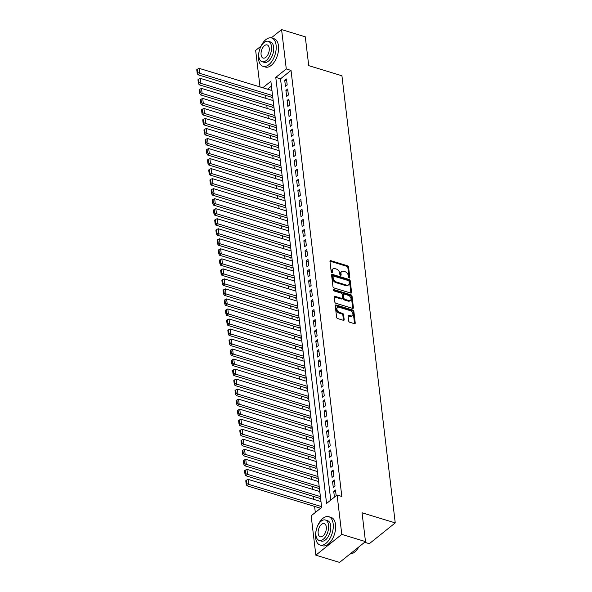 <?xml version="1.0" encoding="UTF-8"?>
<svg xmlns="http://www.w3.org/2000/svg" width="592" height="592" viewBox="0 0 592 592"><rect width="100%" height="100%" fill="white"/><g stroke="black" fill="none" stroke-linecap="round" stroke-linejoin="round"><path stroke-width="0.89" d="M349.25 277.981A0.814 0.533 51.3 0 0 349.82 277.493L348.57 267.036A1.162 0.762 51.3 0 0 347.519 265.771L330.773 260.658A1.162 0.762 51.3 0 0 330.158 260.739A1.162 0.762 51.3 0 0 329.959 261.361L331.202 271.817A0.814 0.533 51.3 0 0 332.504 272.216L332.341 270.862A3.722 2.427 51.3 0 1 332.993 268.864A3.722 2.427 51.3 0 1 334.946 268.62L336.345 269.049A3.722 2.427 51.3 0 1 339.697 273.104L339.86 274.459A0.814 0.533 51.3 0 0 341.162 274.851L340.999 273.504A3.722 2.427 51.3 0 1 341.651 271.506A3.722 2.427 51.3 0 1 343.604 271.262L344.995 271.684A3.722 2.427 51.3 0 1 348.355 275.746L348.51 277.093A0.814 0.533 51.3 0 0 349.25 277.981M348.681 320.982A1.162 0.762 51.3 0 0 349.724 322.248L354.43 323.683A1.162 0.762 51.3 0 0 355.037 323.602A1.162 0.762 51.3 0 0 355.244 322.98L353.853 311.37A1.162 0.762 51.3 0 0 352.81 310.104L336.056 304.991A1.162 0.762 51.3 0 0 335.442 305.065A1.162 0.762 51.3 0 0 335.242 305.694L336.626 317.305A1.162 0.762 51.3 0 0 337.677 318.57L343.353 320.302A1.162 0.762 51.3 0 0 343.959 320.228A1.162 0.762 51.3 0 0 344.167 319.606L343.575 314.633A1.162 0.762 51.3 0 0 342.524 313.368L339.712 312.509A3.115 2.028 51.3 0 1 337.203 310.149A3.115 2.028 51.3 0 1 337.447 307.448A3.115 2.028 51.3 0 1 339.083 307.241L350.109 310.608A3.115 2.028 51.3 0 1 352.617 312.961A3.115 2.028 51.3 0 1 352.373 315.669A3.115 2.028 51.3 0 1 350.738 315.869L348.903 315.307A1.162 0.762 51.3 0 0 348.288 315.388A1.162 0.762 51.3 0 0 348.089 316.01L348.681 320.982M271.254 37.895L281.592 29.6L305.294 36.83L308.735 65.653L341.924 75.776L395.241 522.899L362.052 512.776L365.486 541.599L341.784 534.369L315.847 555.17L311.155 515.824L321.671 507.388L270.862 81.319L262.818 87.764M281.592 29.6L286.284 68.946L275.768 77.382L326.577 503.452L337.092 495.023L341.784 534.369M337.092 495.023L341.828 496.466L291.027 70.396L286.284 68.946M350.775 293.077A1.162 0.762 51.3 0 0 351.389 293.003A1.162 0.762 51.3 0 0 351.589 292.374L350.205 280.763A1.162 0.762 51.3 0 0 349.162 279.498L332.408 274.385A1.162 0.762 51.3 0 0 331.794 274.466A1.162 0.762 51.3 0 0 331.594 275.088L332.978 286.698A1.162 0.762 51.3 0 0 334.029 287.971L350.775 293.077M352.033 296.067L353.417 307.677A1.162 0.762 51.3 0 1 353.217 308.306A1.162 0.762 51.3 0 1 352.603 308.38L335.849 303.267A1.162 0.762 51.3 0 1 334.798 302.001L334.206 297.036A1.162 0.762 51.3 0 1 334.413 296.407A1.162 0.762 51.3 0 1 335.02 296.333L341.813 298.405A1.162 0.762 51.3 0 0 342.428 298.331A1.162 0.762 51.3 0 0 342.627 297.702L342.235 294.409A1.162 0.762 51.3 0 0 341.192 293.144L334.117 290.983A0.814 0.533 51.3 0 1 333.955 289.606L350.982 294.801A1.162 0.762 51.3 0 1 352.033 296.067L351.33 296.629L352.714 308.24L353.417 307.677M319.184 498.153L319.243 498.656L320.509 497.643M317.993 488.126L318.052 488.629L319.31 487.616M316.794 478.107L316.853 478.602L318.119 477.589M315.595 468.08L315.662 468.575L316.92 467.569M314.404 458.053L314.463 458.556L315.728 457.542M313.205 448.026L313.264 448.529L314.53 447.515M312.014 437.999L312.073 438.502L313.338 437.488M310.815 427.979L310.874 428.475L312.139 427.468M309.623 417.952L309.683 418.455L310.941 417.441M308.425 407.925L308.484 408.428L309.749 407.414M307.233 397.898L307.292 398.401L308.55 397.387M306.034 387.878L306.094 388.374L307.359 387.368M304.843 377.851L304.902 378.355L306.16 377.341M303.644 367.824L303.703 368.328L304.969 367.314M302.445 357.797L302.512 358.301L303.77 357.287M301.254 347.778L301.313 348.274L302.579 347.267M300.055 337.751L300.114 338.254L301.38 337.24M298.864 327.724L298.923 328.227L300.188 327.213M297.665 317.697L297.724 318.2L298.99 317.186M296.474 307.677L296.533 308.173L297.791 307.167M295.275 297.65L295.334 298.153L296.599 297.14M294.083 287.623L294.143 288.126L295.401 287.113M292.885 277.596L292.944 278.099L294.209 277.086M291.693 267.577L291.752 268.072L293.01 267.059M290.494 257.55L290.554 258.053L291.819 257.039M289.296 247.523L289.362 248.026L290.62 247.012M288.104 237.496L288.163 237.999L289.429 236.985M286.905 227.476L286.965 227.972L288.23 226.958M285.714 217.449L285.773 217.952L287.039 216.938M284.515 207.422L284.574 207.925L285.84 206.911M283.324 197.395L283.383 197.898L284.641 196.884M282.125 187.375L282.184 187.871L283.45 186.857M280.934 177.348L280.993 177.844L282.251 176.838M279.735 167.321L279.794 167.825L281.059 166.811M278.543 157.294L278.603 157.798L279.861 156.784M277.345 147.267L277.404 147.771L278.669 146.757M276.146 137.248L276.212 137.744L277.47 136.737M274.954 127.221L275.014 127.724L276.279 126.71M273.756 117.194L273.815 117.697L275.08 116.683M272.564 107.167L272.623 107.67L273.889 106.656M287.201 84.996L286.484 78.98L284.73 80.386L285.448 86.402L287.201 84.996M288.393 95.023L287.675 89.007L285.921 90.413L286.639 96.429L288.393 95.023M289.592 105.05L288.874 99.034L287.12 100.44L287.838 106.456L289.592 105.05M290.783 115.07L290.065 109.061L288.319 110.46L289.037 116.476L290.783 115.07M291.982 125.097L291.264 119.081L289.51 120.487L290.228 126.503L291.982 125.097M293.173 135.124L292.455 129.108L290.709 130.514L291.427 136.53L293.173 135.124M294.372 145.151L293.654 139.135L291.9 140.541L292.618 146.557L294.372 145.151M295.571 155.171L294.853 149.162L293.099 150.56L293.817 156.577L295.571 155.171M296.762 165.198L296.044 159.181L294.291 160.587L295.008 166.604L296.762 165.198M297.961 175.225L297.243 169.208L295.489 170.614L296.207 176.631L297.961 175.225M299.152 185.252L298.435 179.235L296.681 180.641L297.399 186.658L299.152 185.252M300.351 195.271L299.633 189.262L297.88 190.668L298.597 196.677L300.351 195.271M301.543 205.298L300.825 199.282L299.071 200.688L299.789 206.704L301.543 205.298M302.741 215.325L302.024 209.309L300.27 210.715L300.988 216.731L302.741 215.325M303.933 225.352L303.215 219.336L301.469 220.742L302.186 226.758L303.933 225.352M305.132 235.372L304.414 229.363L302.66 230.769L303.378 236.778L305.132 235.372M306.323 245.399L305.605 239.383L303.859 240.789L304.577 246.805L306.323 245.399M307.522 255.426L306.804 249.41L305.05 250.816L305.768 256.832L307.522 255.426M308.713 265.453L308.003 259.437L306.249 260.843L306.967 266.859L308.713 265.453M309.912 275.48L309.194 269.464L307.44 270.87L308.158 276.878L309.912 275.48M311.111 285.499L310.393 279.483L308.639 280.889L309.357 286.905L311.111 285.499M312.302 295.526L311.584 289.51L309.831 290.916L310.548 296.932L312.302 295.526M313.501 305.553L312.783 299.537L311.029 300.943L311.747 306.959L313.501 305.553M314.692 315.58L313.975 309.564L312.221 310.97L312.939 316.979L314.692 315.58M315.891 325.6L315.173 319.584L313.42 320.99L314.137 327.006L315.891 325.6M317.083 335.627L316.365 329.611L314.618 331.017L315.336 337.033L317.083 335.627M318.281 345.654L317.564 339.638L315.81 341.044L316.528 347.06L318.281 345.654M319.473 355.681L318.755 349.665L317.009 351.071L317.726 357.087L319.473 355.681M320.672 365.701L319.954 359.692L318.2 361.09L318.918 367.107L320.672 365.701M321.863 375.728L321.153 369.711L319.399 371.117L320.117 377.134L321.863 375.728M323.062 385.755L322.344 379.738L320.59 381.144L321.308 387.161L323.062 385.755M324.261 395.782L323.543 389.765L321.789 391.171L322.507 397.188L324.261 395.782M325.452 405.801L324.734 399.792L322.98 401.191L323.698 407.207L325.452 405.801M326.651 415.828L325.933 409.812L324.179 411.218L324.897 417.234L326.651 415.828M327.842 425.855L327.124 419.839L325.371 421.245L326.088 427.261L327.842 425.855M329.041 435.882L328.323 429.866L326.569 431.272L327.287 437.288L329.041 435.882M330.232 445.902L329.515 439.893L327.768 441.299L328.486 447.308L330.232 445.902M331.431 455.929L330.713 449.913L328.96 451.319L329.677 457.335L331.431 455.929M332.623 465.956L331.905 459.94L330.158 461.346L330.876 467.362L332.623 465.956M333.821 475.983L333.104 469.967L331.35 471.373L332.068 477.389L333.821 475.983M335.013 486.002L334.302 479.994L332.549 481.4L333.266 487.408L335.013 486.002M291.027 70.396L280.512 78.825L330.743 500.107M336.182 495.756L335.494 490.013L333.74 491.419L334.428 497.154M265.586 95.386L265.949 98.383M266.785 105.406L267.14 108.41M267.984 115.433L268.339 118.43M269.175 125.46L269.53 128.457M270.374 135.487L270.729 138.484M271.565 145.506L271.928 148.511M272.764 155.533L273.119 158.53M273.955 165.56L274.318 168.557M275.154 175.587L275.509 178.584M276.346 185.607L276.708 188.611M277.544 195.634L277.9 198.631M278.736 205.661L279.098 208.658M279.935 215.688L280.29 218.685M281.133 225.707L281.489 228.712M282.325 235.734L282.68 238.731M283.524 245.761L283.879 248.758M284.715 255.788L285.078 258.785M285.914 265.808L286.269 268.812M287.105 275.835L287.468 278.839M288.304 285.862L288.659 288.859M289.495 295.889L289.858 298.886M290.694 305.909L291.049 308.913M291.886 315.936L292.248 318.94M293.084 325.963L293.44 328.96M294.283 335.99L294.638 338.987M295.475 346.009L295.83 349.014M296.673 356.036L297.029 359.041M297.865 366.063L298.227 369.06M299.064 376.09L299.419 379.087M300.255 386.117L300.618 389.114M301.454 396.137L301.809 399.141M302.645 406.164L303.008 409.161M303.844 416.191L304.199 419.188M305.035 426.218L305.398 429.215M306.234 436.237L306.589 439.242M307.433 446.264L307.788 449.261M308.624 456.291L308.98 459.288M309.823 466.318L310.178 469.315M311.015 476.338L311.377 479.342M312.213 486.365L312.569 489.362M313.405 496.392L313.767 499.389M314.604 506.419L315.321 512.48M271.432 86.106L267.562 89.214M271.365 97.147L271.425 97.643L272.69 96.637M364.642 542.279L369.304 543.7L395.241 522.899M260.014 86.913L255.655 50.401L260.991 46.124M365.486 541.599L339.549 562.4L315.847 555.17M280.512 78.825L275.768 77.382M284.73 80.386L286.72 80.993M285.921 90.413L287.919 91.02M287.12 100.44L289.111 101.047M288.319 110.46L290.309 111.074M289.51 120.487L291.501 121.094M290.709 130.514L292.7 131.121M291.9 140.541L293.891 141.148M293.099 150.56L295.09 151.175M294.291 160.587L296.289 161.194M295.489 170.614L297.48 171.221M296.681 180.641L298.679 181.248M297.88 190.668L299.87 191.275M299.071 200.688L301.069 201.295M300.27 210.715L302.26 211.322M301.469 220.742L303.459 221.349M302.66 230.769L304.651 231.376M303.859 240.789L305.849 241.395M305.05 250.816L307.041 251.422M306.249 260.843L308.24 261.449M307.44 270.87L309.438 271.476M308.639 280.889L310.63 281.496M309.831 290.916L311.829 291.523M311.029 300.943L313.02 301.55M312.221 310.97L314.219 311.577M313.42 320.99L315.41 321.604M314.618 331.017L316.609 331.624M315.81 341.044L317.8 341.651M317.009 351.071L318.999 351.678M318.2 361.09L320.191 361.705M319.399 371.117L321.389 371.724M320.59 381.144L322.588 381.751M321.789 391.171L323.78 391.778M322.98 401.191L324.978 401.805M324.179 411.218L326.17 411.825M325.371 421.245L327.369 421.852M326.569 431.272L328.56 431.879M327.768 441.299L329.759 441.906M328.96 451.319L330.95 451.925M330.158 461.346L332.149 461.952M331.35 471.373L333.34 471.979M332.549 481.4L334.539 482.006M333.74 491.419L335.738 492.026M341.651 271.506L340.948 272.068A3.722 2.427 51.3 0 0 340.296 274.066L340.999 273.504M340.444 275.28L340.296 274.066M332.993 268.864L332.29 269.427A3.722 2.427 51.3 0 0 331.646 271.425L332.341 270.862M331.786 272.646L331.646 271.425M349.102 277.922L347.867 267.599A1.162 0.762 51.3 0 0 346.823 266.333L330.07 261.22A1.162 0.762 51.3 0 0 329.951 261.198M350.893 293.107A1.162 0.762 51.3 0 0 350.893 292.936L349.509 281.326A1.162 0.762 51.3 0 0 348.459 280.06L331.705 274.947A1.162 0.762 51.3 0 0 331.587 274.925M349.036 281.452A0.814 0.533 51.3 0 0 348.296 280.564L333.592 276.079A0.814 0.533 51.3 0 0 333.022 276.568L333.192 277.996A3.722 2.427 51.3 0 0 336.552 282.051L346.601 285.115A3.722 2.427 51.3 0 0 348.555 284.87A3.722 2.427 51.3 0 0 349.206 282.88L349.036 281.452M333.17 276.131L332.467 276.693A0.814 0.533 51.3 0 0 332.327 277.13L333.022 276.568M348.555 284.87L347.852 285.433A3.722 2.427 51.3 0 1 345.898 285.677L335.849 282.613A3.722 2.427 51.3 0 1 332.497 278.558L332.327 277.13M342.428 298.331L341.725 298.893A1.162 0.762 51.3 0 1 341.118 298.967L334.325 296.895A1.162 0.762 51.3 0 0 334.206 296.866M333.407 290.213L350.279 295.364L350.982 294.801M348.866 300.558A3.115 2.028 51.3 0 0 350.501 300.351A3.115 2.028 51.3 0 0 350.745 297.65A3.115 2.028 51.3 0 0 348.237 295.29L344.352 294.106A1.162 0.762 51.3 0 0 343.745 294.18A1.162 0.762 51.3 0 0 343.538 294.809L343.93 298.102A1.162 0.762 51.3 0 0 344.981 299.367L348.866 300.558L348.163 301.113A3.115 2.028 51.3 0 0 349.798 300.914L350.501 300.351M343.745 294.18L343.042 294.742A1.162 0.762 51.3 0 0 342.842 295.371L343.538 294.809M348.163 301.113L344.278 299.929A1.162 0.762 51.3 0 1 343.234 298.664L342.842 295.371M351.33 296.629A1.162 0.762 51.3 0 0 350.279 295.364M352.373 315.669L351.67 316.232A3.115 2.028 51.3 0 1 350.035 316.431L348.2 315.869A1.162 0.762 51.3 0 0 348.081 315.847M337.447 307.448L336.744 308.01A3.115 2.028 51.3 0 0 336.5 310.711A3.115 2.028 51.3 0 0 339.009 313.072L339.712 312.509M343.471 320.331A1.162 0.762 51.3 0 0 343.464 320.168L342.872 315.196A1.162 0.762 51.3 0 0 341.821 313.93L339.009 313.072M354.549 323.713A1.162 0.762 51.3 0 0 354.541 323.543L353.158 311.932A1.162 0.762 51.3 0 0 352.107 310.667L335.353 305.553A1.162 0.762 51.3 0 0 335.235 305.524M272.564 95.571L199.726 73.356L199.134 68.346L271.965 90.554M197.883 72.646L197.462 69.138L196.759 69.701L197.18 73.208L197.883 72.646L199.726 73.356L197.98 74.762L271.861 97.295M199.134 68.346L197.462 69.138M197.18 73.208L197.98 74.762M259.311 50.697A14.815 8.118 -73 0 0 258.571 59.193A14.815 8.118 -73 0 0 263.011 66.334A14.815 8.118 -73 0 0 272.468 60.428A14.815 8.118 -73 0 0 276.094 45.14A14.815 8.118 -73 0 0 271.654 37.992A14.815 8.118 -73 0 0 259.858 48.907M263.011 66.334L265.386 67.059A14.815 8.118 -73 0 0 274.843 61.154A14.815 8.118 -73 0 0 278.469 45.858A14.815 8.118 -73 0 0 274.029 38.717L271.654 37.992M268.265 41.299L270.448 41.965A10.663 5.846 107 0 1 273.645 47.108A10.663 5.846 107 0 1 271.032 58.112A10.663 5.846 107 0 1 264.224 62.367L262.041 61.701A10.663 5.846 -73 0 0 268.849 57.446A10.663 5.846 -73 0 0 271.462 46.442A10.663 5.846 -73 0 0 268.265 41.299A10.663 5.846 -73 0 0 261.457 45.554A10.663 5.846 -73 0 0 258.845 56.558A10.663 5.846 -73 0 0 262.041 61.701M261.087 54.76A6.875 3.767 -73 0 0 263.151 58.075A6.875 3.767 -73 0 0 267.54 55.337A6.875 3.767 -73 0 0 269.219 48.241A6.875 3.767 -73 0 0 267.162 44.925A6.875 3.767 -73 0 0 262.774 47.663A6.875 3.767 -73 0 0 261.087 54.76M316.394 529.403A14.815 8.118 -73 0 0 315.654 537.899A14.815 8.118 -73 0 0 320.094 545.04A14.815 8.118 -73 0 0 329.552 539.134A14.815 8.118 -73 0 0 333.178 523.846A14.815 8.118 -73 0 0 328.738 516.698A14.815 8.118 -73 0 0 316.942 527.605M320.094 545.04L322.462 545.765A14.815 8.118 -73 0 0 331.92 539.852A14.815 8.118 -73 0 0 335.546 524.564A14.815 8.118 -73 0 0 331.106 517.423L328.738 516.698M325.348 519.998L327.531 520.664A10.663 5.846 107 0 1 330.728 525.807A10.663 5.846 107 0 1 328.116 536.818A10.663 5.846 107 0 1 321.308 541.073L319.125 540.407A10.663 5.846 -73 0 0 325.933 536.152A10.663 5.846 -73 0 0 328.545 525.148A10.663 5.846 -73 0 0 325.348 519.998A10.663 5.846 -73 0 0 318.54 524.253A10.663 5.846 -73 0 0 315.928 535.264A10.663 5.846 -73 0 0 319.125 540.407M318.17 533.466A6.875 3.767 -73 0 0 320.228 536.781A6.875 3.767 -73 0 0 324.616 534.036A6.875 3.767 -73 0 0 326.303 526.947A6.875 3.767 -73 0 0 324.238 523.631A6.875 3.767 -73 0 0 319.85 526.369A6.875 3.767 -73 0 0 318.17 533.466M350.064 553.971A14.815 8.118 -73 0 0 354.874 551.862A14.815 8.118 -73 0 0 358.648 547.089M358.826 546.941A14.46 7.925 107 0 1 355.119 551.655A14.46 7.925 107 0 1 355 551.751M273.756 105.598L200.925 83.383L200.325 78.366L273.164 100.581M199.075 82.673L198.66 79.165L197.957 79.728L198.379 83.235L199.075 82.673L200.925 83.383L199.171 84.789L273.06 107.322M200.325 78.366L198.66 79.165M198.379 83.235L199.171 84.789M274.954 115.618L202.124 93.403L201.524 88.393L274.355 110.608M200.274 92.7L199.852 89.192L199.156 89.755L199.571 93.262L200.274 92.7L202.124 93.403L200.37 94.809L274.251 117.349M201.524 88.393L199.852 89.192M199.571 93.262L200.37 94.809M276.146 125.645L203.315 103.43L202.716 98.42L275.554 120.635M201.465 102.727L201.051 99.219L200.348 99.782L200.769 103.289L201.465 102.727L203.315 103.43L201.561 104.836L275.45 127.369M202.716 98.42L201.051 99.219M200.769 103.289L201.561 104.836M277.345 135.672L204.514 113.457L203.914 108.447L276.745 130.654M202.664 112.746L202.242 109.239L201.546 109.801L201.961 113.309L202.664 112.746L204.514 113.457L202.76 114.863L276.649 137.396M203.914 108.447L202.242 109.239M201.961 113.309L202.76 114.863M278.543 145.699L205.705 123.484L205.106 118.467L277.944 140.681M203.855 122.773L203.441 119.266L202.738 119.828L203.16 123.336L203.855 122.773L205.705 123.484L203.951 124.89L277.84 147.423M205.106 118.467L203.441 119.266M203.16 123.336L203.951 124.89M279.735 155.718L206.904 133.503L206.305 128.494L279.135 150.708M205.054 132.8L204.632 129.293L203.937 129.855L204.351 133.363L205.054 132.8L206.904 133.503L205.15 134.909L279.039 157.45M206.305 128.494L204.632 129.293M204.351 133.363L205.15 134.909M280.934 165.745L208.095 143.53L207.503 138.521L280.334 160.735M206.253 142.827L205.831 139.32L205.128 139.882L205.55 143.39L206.253 142.827L208.095 143.53L206.342 144.936L280.231 167.469M207.503 138.521L205.831 139.32M205.55 143.39L206.342 144.936M282.125 175.772L209.294 153.557L208.695 148.548L281.526 170.755M207.444 152.854L207.03 149.339L206.327 149.902L206.741 153.409L207.444 152.854L209.294 153.557L207.54 154.963L281.429 177.496M208.695 148.548L207.03 149.339M206.741 153.409L207.54 154.963M283.324 185.799L210.486 163.584L209.894 158.567L282.724 180.782M208.643 162.874L208.221 159.366L207.518 159.929L207.94 163.436L208.643 162.874L210.486 163.584L208.739 164.99L282.621 187.523M209.894 158.567L208.221 159.366M207.94 163.436L208.739 164.99M284.515 195.819L211.684 173.604L211.085 168.594L283.923 190.809M209.834 172.901L209.42 169.393L208.717 169.956L209.131 173.463L209.834 172.901L211.684 173.604L209.931 175.01L283.82 197.55M211.085 168.594L209.42 169.393M209.131 173.463L209.931 175.01M285.714 205.846L212.876 183.631L212.284 178.621L285.115 200.836M211.033 182.928L210.611 179.42L209.908 179.983L210.33 183.49L211.033 182.928L212.876 183.631L211.129 185.037L285.011 207.57M212.284 178.621L210.611 179.42M210.33 183.49L211.129 185.037M286.905 215.873L214.075 193.658L213.475 188.648L286.313 210.863M212.225 192.955L211.81 189.44L211.107 190.002L211.529 193.517L212.225 192.955L214.075 193.658L212.321 195.064L286.21 217.597M213.475 188.648L211.81 189.44M211.529 193.517L212.321 195.064M288.104 225.9L215.273 203.685L214.674 198.668L287.505 220.883M213.423 202.975L213.002 199.467L212.306 200.029L212.72 203.537L213.423 202.975L215.273 203.685L213.52 205.091L287.401 227.624M214.674 198.668L213.002 199.467M212.72 203.537L213.52 205.091M289.296 235.919L216.465 213.712L215.865 208.695L288.704 230.91M214.615 213.002L214.2 209.494L213.497 210.056L213.919 213.564L214.615 213.002L216.465 213.712L214.711 215.111L288.6 237.651M215.865 208.695L214.2 209.494M213.919 213.564L214.711 215.111M290.494 245.946L217.664 223.732L217.064 218.722L289.895 240.937M215.814 223.029L215.392 219.521L214.696 220.083L215.111 223.591L215.814 223.029L217.664 223.732L215.91 225.138L289.799 247.678M217.064 218.722L215.392 219.521M215.111 223.591L215.91 225.138M291.693 255.973L218.855 233.759L218.256 228.749L291.094 250.964M217.005 233.056L216.591 229.541L215.888 230.103L216.309 233.618L217.005 233.056L218.855 233.759L217.101 235.165L290.99 257.698M218.256 228.749L216.591 229.541M216.309 233.618L217.101 235.165M292.885 266L220.054 243.786L219.454 238.768L292.285 260.983M218.204 243.075L217.782 239.568L217.086 240.13L217.501 243.638L218.204 243.075L220.054 243.786L218.3 245.192L292.189 267.725M219.454 238.768L217.782 239.568M217.501 243.638L218.3 245.192M294.083 276.02L221.245 253.813L220.653 248.795L293.484 271.01M219.403 253.102L218.981 249.595L218.278 250.157L218.7 253.665L219.403 253.102L221.245 253.813L219.491 255.211L293.38 277.752M220.653 248.795L218.981 249.595M218.7 253.665L219.491 255.211M295.275 286.047L222.444 263.832L221.845 258.822L294.675 281.037M220.594 263.129L220.18 259.622L219.477 260.184L219.891 263.692L220.594 263.129L222.444 263.832L220.69 265.238L294.579 287.779M221.845 258.822L220.18 259.622M219.891 263.692L220.69 265.238M296.474 296.074L223.635 273.859L223.043 268.849L295.874 291.064M221.793 273.156L221.371 269.641L220.668 270.204L221.09 273.719L221.793 273.156L223.635 273.859L221.889 275.265L295.771 297.798M223.043 268.849L221.371 269.641M221.09 273.719L221.889 275.265M297.665 306.101L224.834 283.886L224.235 278.869L297.073 301.084M222.984 283.176L222.57 279.668L221.867 280.231L222.281 283.738L222.984 283.176L224.834 283.886L223.08 285.292L296.969 307.825M224.235 278.869L222.57 279.668M222.281 283.738L223.08 285.292M298.864 316.128L226.026 293.913L225.434 288.896L298.264 311.111M224.183 293.203L223.761 289.695L223.058 290.258L223.48 293.765L224.183 293.203L226.026 293.913L224.279 295.319L298.161 317.852M225.434 288.896L223.761 289.695M223.48 293.765L224.279 295.319M300.055 326.148L227.224 303.933L226.625 298.923L299.463 321.138M225.374 303.23L224.96 299.722L224.257 300.285L224.679 303.792L225.374 303.23L227.224 303.933L225.471 305.339L299.36 327.879M226.625 298.923L224.96 299.722M224.679 303.792L225.471 305.339M301.254 336.175L228.423 313.96L227.824 308.95L300.655 331.165M226.573 313.257L226.151 309.749L225.456 310.304L225.87 313.819L226.573 313.257L228.423 313.96L226.669 315.366L300.551 337.899M227.824 308.95L226.151 309.749M225.87 313.819L226.669 315.366M302.445 346.202L229.615 323.987L229.015 318.97L301.853 341.184M227.765 323.276L227.35 319.769L226.647 320.331L227.069 323.839L227.765 323.276L229.615 323.987L227.861 325.393L301.75 347.926M229.015 318.97L227.35 319.769M227.069 323.839L227.861 325.393M303.644 356.229L230.813 334.014L230.214 328.997L303.045 351.211M228.963 333.303L228.542 329.796L227.846 330.358L228.26 333.866L228.963 333.303L230.813 334.014L229.06 335.42L302.949 357.953M230.214 328.997L228.542 329.796M228.26 333.866L229.06 335.42M304.843 366.248L232.005 344.033L231.405 339.024L304.244 361.238M230.155 343.33L229.74 339.823L229.037 340.385L229.459 343.893L230.155 343.33L232.005 344.033L230.251 345.439L304.14 367.98M231.405 339.024L229.74 339.823M229.459 343.893L230.251 345.439M306.034 376.275L233.204 354.06L232.604 349.051L305.435 371.265M231.354 353.357L230.932 349.85L230.236 350.412L230.651 353.92L231.354 353.357L233.204 354.06L231.45 355.466L305.339 377.999M232.604 349.051L230.932 349.85M230.651 353.92L231.45 355.466M307.233 386.302L234.395 364.087L233.803 359.078L306.634 381.285M232.552 363.377L232.131 359.869L231.428 360.432L231.849 363.939L232.552 363.377L234.395 364.087L232.641 365.493L306.53 388.026M233.803 359.078L232.131 359.869M231.849 363.939L232.641 365.493M308.425 396.329L235.594 374.114L234.994 369.097L307.825 391.312M233.744 373.404L233.329 369.896L232.626 370.459L233.041 373.966L233.744 373.404L235.594 374.114L233.84 375.52L307.729 398.053M234.994 369.097L233.329 369.896M233.041 373.966L233.84 375.52M309.623 406.349L236.785 384.134L236.193 379.124L309.024 401.339M234.943 383.431L234.521 379.923L233.818 380.486L234.24 383.993L234.943 383.431L236.785 384.134L235.039 385.54L308.92 408.08M236.193 379.124L234.521 379.923M234.24 383.993L235.039 385.54M310.815 416.376L237.984 394.161L237.385 389.151L310.223 411.366M236.134 393.458L235.72 389.95L235.017 390.513L235.431 394.02L236.134 393.458L237.984 394.161L236.23 395.567L310.119 418.1M237.385 389.151L235.72 389.95M235.431 394.02L236.23 395.567M312.014 426.403L239.175 404.188L238.583 399.178L311.414 421.386M237.333 403.485L236.911 399.97L236.208 400.532L236.63 404.04L237.333 403.485L239.175 404.188L237.429 405.594L311.311 428.127M238.583 399.178L236.911 399.97M236.63 404.04L237.429 405.594M313.205 436.43L240.374 414.215L239.775 409.198L312.613 431.413M238.524 413.505L238.11 409.997L237.407 410.559L237.829 414.067L238.524 413.505L240.374 414.215L238.62 415.621L312.509 438.154M239.775 409.198L238.11 409.997M237.829 414.067L238.62 415.621M314.404 446.449L241.573 424.235L240.974 419.225L313.804 441.44M239.723 423.532L239.301 420.024L238.606 420.586L239.02 424.094L239.723 423.532L241.573 424.235L239.819 425.641L313.701 448.181M240.974 419.225L239.301 420.024M239.02 424.094L239.819 425.641M315.595 456.476L242.764 434.262L242.165 429.252L315.003 451.467M240.914 433.559L240.5 430.051L239.797 430.613L240.219 434.121L240.914 433.559L242.764 434.262L241.011 435.668L314.9 458.201M242.165 429.252L240.5 430.051M240.219 434.121L241.011 435.668M316.794 466.503L243.963 444.289L243.364 439.279L316.195 461.494M242.113 443.586L241.691 440.071L240.996 440.633L241.41 444.148L242.113 443.586L243.963 444.289L242.209 445.695L316.098 468.228M243.364 439.279L241.691 440.071M241.41 444.148L242.209 445.695M317.993 476.53L245.155 454.316L244.555 449.298L317.393 471.513M243.305 453.605L242.89 450.098L242.187 450.66L242.609 454.168L243.305 453.605L245.155 454.316L243.401 455.722L317.29 478.255M244.555 449.298L242.89 450.098M242.609 454.168L243.401 455.722M319.184 486.55L246.353 464.335L245.754 459.325L318.585 481.54M244.503 463.632L244.082 460.125L243.386 460.687L243.8 464.195L244.503 463.632L246.353 464.335L244.6 465.741L318.489 488.282M245.754 459.325L244.082 460.125M243.8 464.195L244.6 465.741M320.383 496.577L247.545 474.362L246.953 469.352L319.784 491.567M245.702 473.659L245.28 470.152L244.577 470.714L244.999 474.222L245.702 473.659L247.545 474.362L245.791 475.768L319.68 498.301M246.953 469.352L245.28 470.152M244.999 474.222L245.791 475.768M321.574 506.604L248.744 484.389L248.144 479.379L320.975 501.594M246.894 483.686L246.479 480.171L245.776 480.734L246.191 484.249L246.894 483.686L248.744 484.389L246.99 485.795L320.598 508.247M248.144 479.379L246.479 480.171M246.191 484.249L246.99 485.795M349.221 277.974L349.82 277.493M331.905 272.697L332.504 272.216M340.563 275.332L341.162 274.851M330.07 261.22L330.773 260.658M346.823 266.333L347.519 265.771M347.867 267.599L348.57 267.036M331.705 274.947L332.408 274.385M348.459 280.06L349.162 279.498M349.509 281.326L350.205 280.763M350.893 292.936L351.589 292.374M332.497 278.558L333.192 277.996M335.849 282.613L336.552 282.051M345.898 285.677L346.601 285.115M334.325 296.895L335.02 296.333M341.118 298.967L341.813 298.405M333.377 290.065L333.955 289.606M343.234 298.664L343.93 298.102M344.278 299.929L344.981 299.367M348.2 315.869L348.903 315.307M350.035 316.431L350.738 315.869M341.821 313.93L342.524 313.368M342.872 315.196L343.575 314.633M343.464 320.168L344.167 319.606M335.353 305.553L336.056 304.991M352.107 310.667L352.81 310.104M353.158 311.932L353.853 311.37M354.541 323.543L355.244 322.98"/></g></svg>
